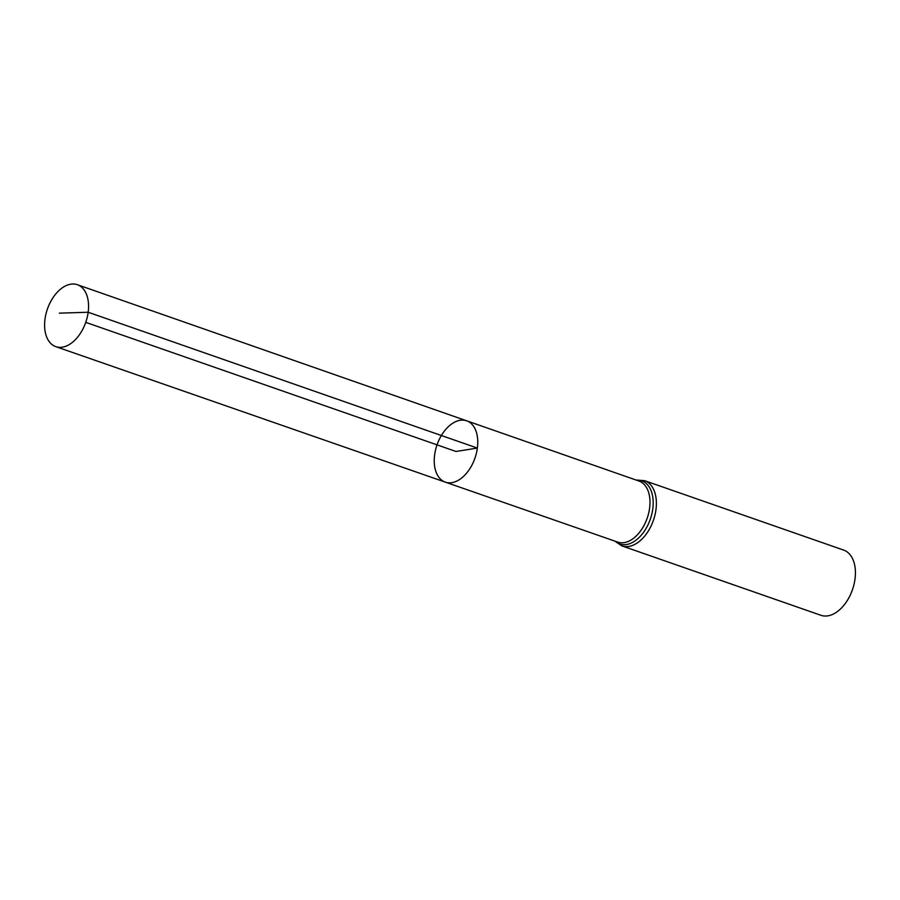 <?xml version="1.0" encoding="UTF-8"?>
<svg xmlns="http://www.w3.org/2000/svg" width="900" height="900" viewBox="0 0 900 900"><rect width="100%" height="100%" fill="white"/><g stroke="black" fill="none" stroke-linecap="round" stroke-linejoin="round"><path stroke-width="1.35" d="M466.706 420.817L638.989 481.05A32.321 19.991 -70.8 0 1 649.597 508.185A32.321 19.991 -70.8 0 1 617.692 542.092L445.32 482.141A32.468 20.081 -70.8 0 0 477.371 448.076A32.468 20.081 -70.8 0 0 466.706 420.817A32.468 20.081 -70.8 0 0 437.04 444.859A32.468 20.081 -70.8 0 0 445.32 482.141A32.468 20.081 -70.8 0 0 477.371 448.076A32.468 20.081 -70.8 0 0 466.706 420.817L77.389 284.715A32.805 20.284 -70.8 0 0 45 319.118A32.805 20.284 -70.8 0 0 55.789 346.646A32.805 20.284 -70.8 0 0 88.166 312.244A32.805 20.284 -70.8 0 0 77.389 284.715M644.614 480.679A34.526 21.352 -70.8 0 1 655.965 509.659A34.526 21.352 -70.8 0 1 621.877 545.884L820.913 615.285A34.526 21.352 -70.8 0 0 855 579.071A34.526 21.352 -70.8 0 0 843.649 550.091L644.614 480.679L635.974 479.993M85.736 322.358L456.007 451.474L477.371 448.076L88.166 312.244L59.366 313.155M615.184 541.226A33.424 20.666 -70.8 0 0 637.492 538.976A33.424 20.666 -70.8 0 0 652.781 508.916A33.424 20.666 -70.8 0 0 636.469 480.173M621.877 545.884L614.689 541.046M445.32 482.141L55.789 346.646"/></g></svg>
